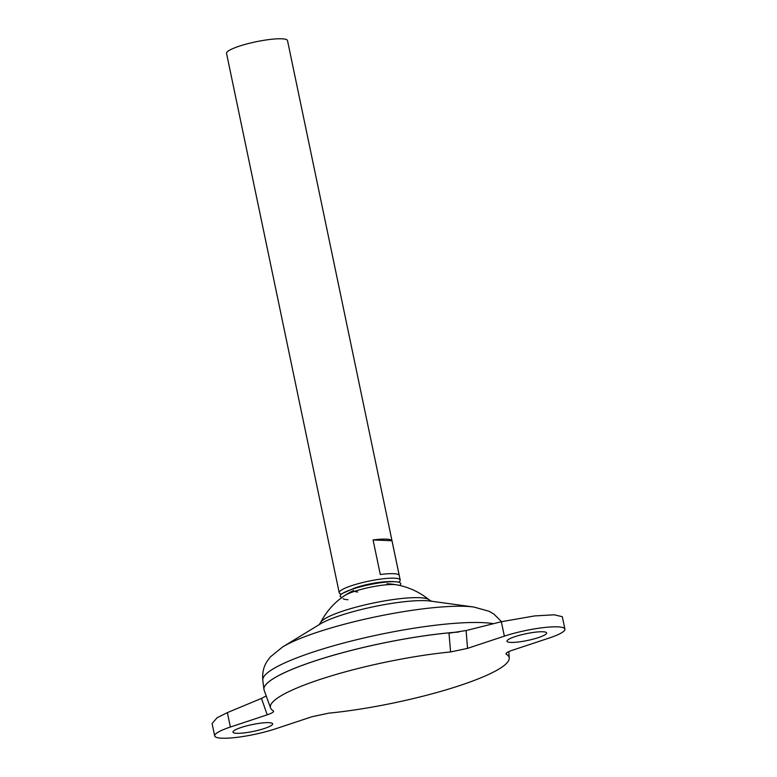 <?xml version="1.0" encoding="UTF-8"?>
<svg xmlns="http://www.w3.org/2000/svg" width="777" height="777" viewBox="0 0 777 777"><rect width="100%" height="100%" fill="white"/><g stroke="black" fill="none" stroke-linecap="round" stroke-linejoin="round"><path stroke-width="1.17" d="M396.561 584.809A28.885 4.924 168.2 0 0 393.793 584.537A28.885 4.924 168.2 0 0 354.273 591.433A28.885 4.924 168.2 0 0 344.473 595.687M343.113 598.688A28.885 4.924 168.2 0 0 348.028 599.718M399.902 585.489L400.534 584.391A30.934 5.274 168.2 0 0 397.018 581.895A30.934 5.274 168.2 0 0 352.622 589.112A30.934 5.274 168.2 0 0 342.89 593.201A30.934 5.274 168.2 0 0 340.666 596.891L341.695 597.649M354.856 591.239A15.579 2.652 168.2 0 0 357.682 591.967M538.451 637.577A20.251 3.448 168.2 0 0 546.61 632.944A20.251 3.448 168.2 0 0 535.47 632.157A20.251 3.448 168.2 0 0 515.122 636.606A20.251 3.448 168.2 0 0 506.963 641.229A20.251 3.448 168.2 0 0 518.104 642.016A20.251 3.448 168.2 0 0 538.451 637.577M241.152 727.486A20.251 3.448 -11.8 0 1 261.499 723.047A20.251 3.448 -11.8 0 1 272.63 723.834A20.251 3.448 -11.8 0 1 264.471 728.467A20.251 3.448 -11.8 0 1 244.124 732.905A20.251 3.448 -11.8 0 1 232.983 732.119A20.251 3.448 -11.8 0 1 241.152 727.486M398.698 582.196A31.158 5.313 168.2 0 0 400.204 580.001A31.158 5.313 168.2 0 0 383.071 578.797A31.158 5.313 168.2 0 0 351.767 585.625A31.158 5.313 168.2 0 0 339.219 592.744A31.158 5.313 168.2 0 0 341.472 594.152M400.204 580.001L287.519 40.618A31.158 5.313 168.2 0 0 270.386 39.404A31.158 5.313 168.2 0 0 239.083 46.241A31.158 5.313 168.2 0 0 226.534 53.36L339.219 592.744M458.566 632.06A124.621 21.241 168.2 0 0 314.199 661.198A124.582 21.232 168.2 0 0 265.083 685.683M458.886 632.012A124.621 21.241 168.2 0 0 314.19 661.169A124.621 21.241 168.2 0 0 263.927 689.354A124.621 21.241 168.2 0 0 263.986 689.675M431.653 601.32L429.079 599.795A55.895 9.528 168.2 0 0 419.425 597.698A55.895 9.528 168.2 0 0 342.958 611.043A55.895 9.528 168.2 0 0 320.678 622.445L318.929 624.873M506.264 653.185L506.351 654.283C505.215 653.36 507.226 652.02 512.383 650.242L549.213 638.024A38.947 6.634 168.2 0 0 564.908 629.127A38.947 6.634 168.2 0 0 543.492 627.612A38.947 6.634 168.2 0 0 504.36 636.149L467.531 648.368L450.602 651.952A121.95 20.785 168.2 0 0 319.57 679.593A121.95 20.785 168.2 0 0 270.571 707.954A121.95 20.785 168.2 0 0 273.242 710.79L273.582 711.12M458.818 632.022A124.582 21.232 168.2 0 0 314.209 661.169A124.621 21.241 168.2 0 0 264.131 690.18L270.571 707.954M273.242 710.79C274.388 711.703 272.377 713.043 267.21 714.821L261.48 698.416L227.37 712.616L217.055 717.783L212.092 723.513L214.695 735.945A38.947 6.634 -11.8 0 0 236.101 737.451A38.947 6.634 -11.8 0 0 275.243 728.913L312.063 716.695L328.992 713.121A121.95 20.785 168.2 0 0 460.033 685.469A121.95 20.785 168.2 0 0 509.236 658.1A121.95 20.785 168.2 0 0 506.351 654.283L505.982 653.807M450.602 651.952L448.999 633.197L466.103 630.535L501.35 621.726L534.479 615.938L554.166 614.801L562.305 616.695L564.908 629.127M214.695 735.945A38.947 6.634 -11.8 0 1 230.38 727.039L267.21 714.821M380.293 574.514L373.077 539.957A31.158 5.313 -11.8 0 1 391.977 540.743L399.203 575.301A31.158 5.313 168.2 0 0 380.293 574.514M373.077 539.957L391.977 540.743M261.48 698.416L266.21 695.939M493.512 623.688A123.854 21.115 168.2 0 0 312.752 652.175A123.854 21.115 168.2 0 0 262.801 680.186L263.927 689.354M282.585 646.979L320.134 624.057A62.345 10.625 168.2 0 1 340.209 615.549A62.345 10.625 168.2 0 1 430.225 601.058L473.805 607.031A108.285 18.454 168.2 0 0 317.463 632.196A108.285 18.454 168.2 0 0 282.585 646.979L270.309 656.963L266.958 661.538C263.578 666.792 262.189 673.008 262.801 680.186M227.37 712.616L230.38 727.039M466.103 630.535L467.531 648.368M501.35 621.726L504.36 636.149M342.89 593.201L355.293 587.771C374.096 581.74 389.413 580.934 397.018 581.895M353.613 590.51A71.125 71.125 0 0 0 320.678 622.445M509.236 658.1L508.818 651.612M429.079 599.795A71.125 71.125 0 0 0 386.975 583.75M473.805 607.031L489.063 611.266L493.958 614.112L501.495 621.687"/></g></svg>
